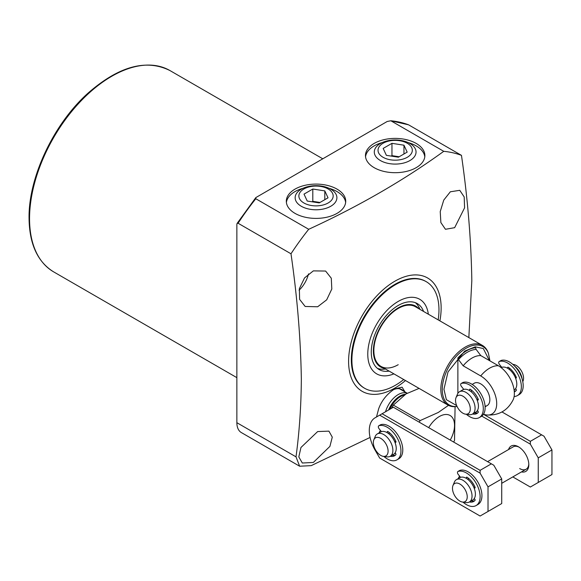 <?xml version="1.0" encoding="UTF-8"?>
<svg xmlns="http://www.w3.org/2000/svg" width="581" height="581" viewBox="0 0 581 581"><rect width="100%" height="100%" fill="white"/><g stroke="black" fill="none" stroke-linecap="round" stroke-linejoin="round"><path stroke-width="0.87" d="M450.333 191.788L459.76 190.314L464.197 196.944L464.582 207.831L454.654 227.679L445.46 229.284L440.87 222.574L440.231 211.586L443.761 200.089L450.333 191.788M313.341 270.877L325.614 271.051L331.293 278.219L331.809 289.018L326.689 299.825L317.662 306.768L305.163 306.47L299.614 299.375L299.353 288.692L304.524 277.943L313.341 270.877M405.465 380.533A65.442 37.78 -60 0 1 348.593 361.36A65.442 37.78 -60 0 1 394.869 281.211A65.442 37.78 -60 0 1 441.139 307.93A65.442 37.78 -60 0 1 439.911 320.879M443.753 151.321L390.853 120.775L387.186 121.487L255.814 197.605L255.8 198.746L308.707 229.292C358.84 206.255 403.86 180.27 443.753 151.321A189.428 109.366 -60 0 1 461.467 155.359C467.705 198.411 471.155 240.178 471.823 280.652L468.852 337.59M308.707 229.292A189.428 109.366 120 0 0 290.994 253.788L238.087 223.242A189.428 109.366 -60 0 1 255.8 198.746M370.082 437.442L311.234 465.635L299.636 466.223L296.012 456.848C299.375 431.973 301.147 406.054 301.343 379.073C300.682 338.629 297.232 296.869 290.994 253.788M374.164 167.669A29.704 17.154 180 0 1 365.464 155.548A29.704 17.154 180 0 1 383.801 139.701A29.704 17.154 180 0 1 416.178 143.42A29.704 17.154 180 0 1 424.878 155.548A29.704 17.154 180 0 1 406.54 171.388A29.704 17.154 180 0 1 374.164 167.669M424.798 156.776A29.704 17.154 0 0 0 416.178 145.882A29.704 17.154 0 0 0 408.094 142.563M382.247 142.563A29.704 17.154 0 0 0 365.543 156.776M295.017 213.372A29.704 17.154 180 0 1 286.317 201.244A29.704 17.154 180 0 1 304.655 185.397A29.704 17.154 180 0 1 337.024 189.115A29.704 17.154 180 0 1 345.724 201.244A29.704 17.154 180 0 1 327.386 217.091A29.704 17.154 180 0 1 295.017 213.372M345.651 202.471A29.704 17.154 0 0 0 337.024 191.577A29.704 17.154 0 0 0 328.94 188.259M303.093 188.259A29.704 17.154 0 0 0 286.389 202.471M299.055 290.239A20.451 11.809 120 0 0 308.504 273.876M317.662 431.56L328.911 431.138L332.281 437.144L329.906 446.39L313.341 462.454L302.316 463.013L298.808 456.92L300.958 447.486L317.662 431.56M393.184 389.829A19.805 11.431 -60 0 1 401.725 389.553A19.805 11.431 -60 0 1 403.563 391.115M376.503 416.984L378.659 408.784C381.659 400.556 387.004 393.918 394.702 388.878L402.103 387.186L405.015 391.95M403.73 379.531A61.564 35.543 -60 0 1 395.436 385.239A61.564 35.543 -60 0 1 364.65 388.29L364.084 387.963A61.564 35.543 -60 0 1 351.331 359.777A61.564 35.543 -60 0 1 378.209 297.821A61.564 35.543 -60 0 1 425.648 281.327L426.214 281.654A61.564 35.543 -60 0 1 438.967 309.84A61.564 35.543 -60 0 1 438.168 319.877M385.523 411.776A19.376 11.184 -60 0 1 398.217 394.579A19.376 11.184 -60 0 1 407.187 393.264M388.595 410.004A18.723 10.814 -60 0 1 399.924 396.097A18.723 10.814 -60 0 1 405.364 394.303M419.083 388.398L406.104 393.867L393.359 405.102A34.439 19.885 120 0 0 391.471 408.341M428.705 427.645A21.526 12.426 -60 0 1 439.309 416.548A21.526 12.426 -60 0 1 453.333 419.192A21.526 12.426 -60 0 1 450.224 440.078M393.359 405.102L420.157 420.579L438.299 412.452L448.474 405.349M420.157 420.579A34.439 19.885 120 0 0 419.199 422.162M453.638 442.047A34.439 19.885 120 0 0 454.531 440.427L455.076 406.526M408.566 124.821A189.428 109.366 -60 0 0 390.853 120.775L408.566 124.821L461.467 155.359M299.636 466.223L241.326 432.554A21.526 12.426 -60 0 1 236.866 422.699L236.866 224.368L237.092 223.438L238.087 223.242M364.65 388.29A61.564 35.543 -60 0 1 351.897 360.104A61.564 35.543 -60 0 1 395.436 284.705A61.564 35.543 -60 0 1 426.214 281.654M398.217 364.701A34.439 19.885 -60 0 1 380.991 366.408A34.439 19.885 -60 0 1 375.711 338.81A34.439 19.885 -60 0 1 398.217 308.46A34.439 19.885 -60 0 1 415.437 306.753L482.412 345.419A34.439 19.885 -60 0 1 487.938 352.079L488.36 353.103A33.698 19.456 -60 0 0 466.1 348.259A33.698 19.456 -60 0 0 442.272 389.531A33.698 19.456 -60 0 0 457.036 406.453L456.499 406.533A34.439 19.885 -60 0 1 447.966 405.073A34.439 19.885 -60 0 1 440.834 389.306A34.439 19.885 -60 0 1 465.185 347.126A34.439 19.885 -60 0 1 482.412 345.419M393.911 373.866A43.052 24.86 -60 0 1 367.773 354.156A43.052 24.86 -60 0 1 396.053 302.759A43.052 24.86 -60 0 1 428.35 314.205M418.865 308.729A35.121 20.277 120 0 0 391.013 313.297A35.121 20.277 120 0 0 373.38 350.917A35.121 20.277 120 0 0 384.426 368.39M419.94 309.353L419.729 308.838A38.099 21.998 120 0 0 415.35 302.679M389.139 371.106A38.099 21.998 -60 0 1 379.161 369.574A38.099 21.998 -60 0 1 373.322 339.043A38.099 21.998 -60 0 1 398.217 305.468A38.099 21.998 -60 0 1 417.267 303.58A38.099 21.998 -60 0 1 423.585 311.452M377.425 368.369A38.099 21.998 120 0 0 384.949 369.08L385.501 369.008M472.193 384.411L474.256 383.22A12.913 7.459 60 0 1 480.712 383.859A12.913 7.459 60 0 1 489.151 395.24A12.913 7.459 60 0 1 487.168 405.589A12.913 7.459 60 0 1 485.07 406.184M457.879 393.33L457.879 357.94C463.769 351.708 469.651 348.31 475.541 347.743L476.151 349.428L480.814 355.608L498.375 365.747A22.615 13.058 60 0 1 513.197 399.692C507.692 410.549 498.861 415.647 486.711 414.979A22.615 13.058 -120 0 0 496.414 399.939A22.615 13.058 -120 0 0 480.712 375.936L463.159 365.805L458.489 359.624L457.879 357.94M477.633 411.087L478.054 411.333M483.508 414.195A22.615 13.058 -120 0 0 486.711 414.979M463.159 365.805A25.833 14.917 -60 0 1 480.814 355.608M514.112 390.04L514.112 390.033A12.913 7.459 -120 0 0 516.792 384.121A12.913 7.459 -120 0 0 511.149 371.121A12.913 7.459 -120 0 0 501.2 367.664L501.2 367.664M514.969 376.749A8.715 5.033 -120 0 0 513.132 373.568M474.771 395.712A8.715 5.033 60 0 1 476.609 398.893M522.123 378.986A12.913 7.459 -120 0 0 514.766 366.248M456.012 397.665L457.421 394.238A12.913 7.459 60 0 1 459.491 391.739A12.913 7.459 60 0 1 469.448 395.203A12.913 7.459 60 0 1 475.084 408.203A12.913 7.459 60 0 1 472.404 414.115A12.913 7.459 60 0 1 469.208 414.66L465.534 414.159A10.429 6.021 60 0 1 455.533 400.425A10.429 6.021 60 0 1 456.012 397.665A10.429 6.021 60 0 1 464.241 397.084A10.429 6.021 60 0 1 470.283 408.944A10.429 6.021 60 0 1 465.534 414.159M459.491 391.739L462.839 389.807A12.913 7.459 60 0 1 472.796 393.272A12.913 7.459 60 0 1 478.432 406.264A12.913 7.459 60 0 1 475.759 412.183L472.404 414.115M522.777 381.659L523.067 380.947A10.429 6.021 -120 0 0 523.554 378.187A10.429 6.021 -120 0 0 513.546 364.454L512.783 364.345M477.793 411.007A12.913 7.459 60 0 1 476.732 411.413M515.093 389.263A12.913 7.459 -120 0 0 515.826 389.016M471.728 483.595A8.715 5.033 60 0 1 473.566 486.776M452.969 485.549L454.371 482.121A12.913 7.459 60 0 1 456.448 479.623A12.913 7.459 60 0 1 466.398 483.08A12.913 7.459 60 0 1 472.041 496.08A12.913 7.459 60 0 1 469.361 501.991A12.913 7.459 60 0 1 466.165 502.543L462.491 502.042A10.429 6.021 60 0 1 452.483 488.309A10.429 6.021 60 0 1 452.969 485.549A10.429 6.021 60 0 1 461.198 484.961A10.429 6.021 60 0 1 467.233 496.82A10.429 6.021 60 0 1 462.491 502.042M456.448 479.623L459.796 477.691A12.913 7.459 60 0 1 469.746 481.148A12.913 7.459 60 0 1 475.389 494.148A12.913 7.459 60 0 1 472.709 500.059L469.361 501.991M474.59 498.963A12.913 7.459 60 0 1 473.689 499.29M392.574 437.9A8.715 5.033 60 0 1 394.412 441.073M373.823 439.853L375.224 436.425A12.913 7.459 60 0 1 377.294 433.927A12.913 7.459 60 0 1 387.251 437.384A12.913 7.459 60 0 1 392.887 450.384A12.913 7.459 60 0 1 390.214 456.296A12.913 7.459 60 0 1 387.011 456.84L383.344 456.346A10.429 6.021 60 0 1 373.336 442.613A10.429 6.021 60 0 1 373.823 439.853A10.429 6.021 60 0 1 382.051 439.265A10.429 6.021 60 0 1 388.086 451.125A10.429 6.021 60 0 1 383.344 456.346M377.294 433.927L380.642 431.995A12.913 7.459 60 0 1 390.599 435.452A12.913 7.459 60 0 1 396.235 448.452A12.913 7.459 60 0 1 393.562 454.364L390.214 456.296M395.436 453.267A12.913 7.459 60 0 1 394.535 453.594M458.329 478.533A14.641 8.454 60 0 1 459.607 476.144M379.182 432.838A14.641 8.454 60 0 1 380.461 430.448M480.102 516.03L488.018 511.462L488.018 486.856L480.102 473.145L379.669 415.154L375.086 417.797A27.982 16.159 -120 0 0 375.086 450.115L379.669 458.046L480.102 516.03M474.583 500.837A14.641 8.454 60 0 1 471.249 500.909A14.641 8.454 -120 0 0 474.583 500.837M395.429 455.141A14.641 8.454 60 0 1 392.095 455.206A14.641 8.454 -120 0 0 395.429 455.141M488.018 486.856L501.723 478.947L501.723 503.553L488.018 511.462M501.723 478.947L493.806 465.236L393.366 407.245L379.669 415.154M480.102 473.145L480.102 470.334L382.102 413.752M480.102 470.334L491.366 463.827M508.564 449.534A14.641 8.454 60 0 1 518.463 446.782L518.463 446.782A14.641 8.454 60 0 1 528.812 464.706A14.641 8.454 60 0 1 521.477 471.903M519.094 447.167A12.913 7.459 -120 0 0 513.226 446.847L487.59 461.648M512.805 476.914L530.337 487.031L538.253 482.462L538.253 457.85L530.337 444.145L481.772 416.105M476.573 413.106L475.367 412.408M538.253 457.85L551.95 449.941L551.95 474.554L538.253 482.462M530.337 444.145L530.337 441.335L483.465 414.268M551.95 449.941L544.034 436.237L541.601 434.828L530.337 441.335M519.683 468.577A12.913 7.459 -120 0 0 526.139 469.216A12.913 7.459 -120 0 0 528.797 463.972M501.969 411.951L541.601 434.828M381.419 431.639L379.081 428.734A2.15 1.242 60 0 1 378.768 425.793A2.15 1.242 60 0 1 378.921 425.728A19.376 11.184 60 0 1 387.258 427.275A19.376 11.184 60 0 1 399.91 444.342A19.376 11.184 60 0 1 396.939 459.869A19.376 11.184 60 0 1 387.258 458.91A19.376 11.184 60 0 1 383.809 456.405M380.461 424.834A2.15 1.242 60 0 1 380.591 424.733A2.15 1.242 60 0 1 380.744 424.667A19.376 11.184 60 0 1 389.081 426.214A19.376 11.184 60 0 1 401.74 443.288A19.376 11.184 60 0 1 398.769 458.816L396.939 459.869M387.258 432.722L387.258 431.865A0.864 0.494 60 0 1 387.433 431.465A0.864 0.494 60 0 1 387.861 431.509A0.864 0.494 60 0 1 387.905 431.538A14.641 8.454 60 0 1 395.879 441.458A0.864 0.494 60 0 1 395.799 442.301A0.864 0.494 60 0 1 395.676 442.337L394.986 442.402M394.659 441.618A0.864 0.494 60 0 1 394.731 441.56A0.864 0.494 60 0 1 394.855 441.516L395.864 441.429M389.081 432.38L389.081 434.022M395.116 452.868L395.676 453.565A0.864 0.494 60 0 1 395.879 454.676A14.641 8.454 60 0 1 394.572 455.765A14.641 8.454 60 0 1 390.272 456.267M514.112 396.525A19.376 11.184 -120 0 0 517.344 395.625L519.167 394.572A19.376 11.184 -120 0 0 522.137 379.044A19.376 11.184 -120 0 0 509.479 361.978A19.376 11.184 -120 0 0 501.142 360.431A2.15 1.242 -120 0 0 500.996 360.496A2.15 1.242 -120 0 0 500.866 360.59M517.344 395.625A19.376 11.184 -120 0 0 520.315 380.105A19.376 11.184 -120 0 0 507.656 363.031A19.376 11.184 -120 0 0 499.319 361.484A2.15 1.242 -120 0 0 499.166 361.549A2.15 1.242 -120 0 0 499.486 364.498L501.802 367.374M507.656 368.303L507.656 367.62A0.864 0.494 60 0 1 507.838 367.228A0.864 0.494 60 0 1 508.302 367.294A14.641 8.454 60 0 1 516.277 377.214A0.864 0.494 60 0 1 516.204 378.057A0.864 0.494 60 0 1 516.073 378.093L515.565 378.144M515.565 388.689L516.073 389.321A0.864 0.494 60 0 1 516.277 390.439A14.641 8.454 60 0 1 514.977 391.529A14.641 8.454 60 0 1 514.301 391.848M514.243 391.158A14.641 8.454 -120 0 0 515.834 390.897M515.26 377.28A0.864 0.494 -120 0 0 515.209 377.287L516.269 377.185M509.479 368.136L509.479 369.574M466.303 414.268A19.376 11.184 -120 0 0 469.601 416.635A19.376 11.184 -120 0 0 479.289 417.594L481.119 416.541A19.376 11.184 -120 0 0 484.089 401.021A19.376 11.184 -120 0 0 471.431 383.947A19.376 11.184 -120 0 0 463.093 382.4A2.15 1.242 -120 0 0 462.941 382.465A2.15 1.242 -120 0 0 462.81 382.559M479.289 417.594A19.376 11.184 -120 0 0 482.259 402.074A19.376 11.184 -120 0 0 469.601 385A19.376 11.184 -120 0 0 461.263 383.453A2.15 1.242 -120 0 0 461.118 383.518A2.15 1.242 -120 0 0 461.43 386.467L463.791 389.401M469.601 390.628L469.601 389.59A0.864 0.494 60 0 1 469.782 389.197A0.864 0.494 60 0 1 470.247 389.263A14.641 8.454 60 0 1 478.228 399.183A0.864 0.494 60 0 1 478.148 400.026A0.864 0.494 60 0 1 478.025 400.069L477.154 400.142M477.408 410.527L478.025 411.29A0.864 0.494 60 0 1 478.228 412.408A14.641 8.454 60 0 1 476.921 413.498A14.641 8.454 60 0 1 472.614 413.992M474.445 412.938A14.641 8.454 -120 0 0 477.778 412.866M477.204 399.249L478.214 399.162M471.431 390.112L471.431 391.972M460.566 477.342L458.235 474.437A2.15 1.242 60 0 1 457.915 471.489A2.15 1.242 60 0 1 458.068 471.423A19.376 11.184 60 0 1 466.405 472.97A19.376 11.184 60 0 1 479.064 490.037A19.376 11.184 60 0 1 476.093 505.564A19.376 11.184 60 0 1 466.405 504.606A19.376 11.184 60 0 1 462.955 502.107M459.615 470.53A2.15 1.242 60 0 1 459.745 470.436A2.15 1.242 60 0 1 459.898 470.37A19.376 11.184 60 0 1 468.235 471.917A19.376 11.184 60 0 1 480.886 488.984A19.376 11.184 60 0 1 477.916 504.511L476.093 505.564M466.405 478.417L466.405 477.56A0.864 0.494 60 0 1 466.587 477.168A0.864 0.494 60 0 1 467.015 477.212A0.864 0.494 60 0 1 467.051 477.233A14.641 8.454 60 0 1 475.026 487.154A0.864 0.494 60 0 1 474.953 487.996A0.864 0.494 60 0 1 474.83 488.033L474.132 488.098M474.009 487.219L473.813 487.328A0.864 0.494 60 0 1 473.885 487.256A0.864 0.494 60 0 1 474.009 487.219L475.018 487.125M468.235 478.076L468.235 479.724M474.263 498.563L474.83 499.261A0.864 0.494 60 0 1 475.026 500.379A14.641 8.454 60 0 1 473.726 501.461A14.641 8.454 60 0 1 469.419 501.962M409.932 143.507A20.88 12.056 180 0 1 416.04 152.295A20.88 12.056 180 0 1 402.945 163.217A20.88 12.056 180 0 1 380.41 160.552A20.88 12.056 180 0 1 374.295 152.295A20.88 12.056 180 0 1 386.968 140.943A20.88 12.056 180 0 1 409.932 143.507M407.296 143.275A17.147 9.899 180 0 1 407.296 157.277A17.147 9.899 180 0 1 383.046 157.277A17.147 9.899 180 0 1 383.046 143.275A17.147 9.899 180 0 1 407.296 143.275M398.384 157.204L407.172 152.128L403.962 145.199L391.957 143.34L383.162 148.416L386.38 155.345L398.384 157.204M403.962 153.987L403.962 145.199M391.957 143.34L391.957 155.643L391.187 156.086M399.154 156.761L391.957 155.643M330.785 189.203A20.88 12.056 180 0 1 336.893 197.99A20.88 12.056 180 0 1 323.799 208.913A20.88 12.056 180 0 1 301.256 206.248A20.88 12.056 180 0 1 295.148 197.99A20.88 12.056 180 0 1 307.814 186.646A20.88 12.056 180 0 1 330.785 189.203M328.149 188.97A17.147 9.899 180 0 1 328.149 202.972A17.147 9.899 180 0 1 303.892 202.972A17.147 9.899 180 0 1 303.892 188.97A17.147 9.899 180 0 1 328.149 188.97M319.238 202.9L328.025 197.823L324.808 190.895L312.803 189.036L304.016 194.112L307.233 201.041L319.238 202.9M324.808 199.682L324.808 190.895M312.803 189.036L312.803 201.346L312.033 201.789M320.008 202.457L312.803 201.346M29.551 218.645A116.244 67.113 120 0 0 53.626 271.857C37.511 261.9 29.319 243.926 29.05 217.94C28.505 177.045 53.946 123.419 88.319 92.88C118.931 66.241 146.114 58.79 169.87 70.519A116.244 67.113 120 0 0 80.294 101.66A116.244 67.113 120 0 0 29.551 218.645M389.778 409.322A18.723 10.814 -60 0 1 400.636 396.511A18.723 10.814 -60 0 1 404.245 395M236.866 422.699L296.012 456.848M456.622 405.523L446.361 399.677L443.935 389.27L448.016 371.905L464.662 351.12L475.207 346.821L483.298 348.535L489.384 360.554M476.151 349.428A29.638 17.11 120 0 0 458.489 359.624M480.712 375.936A25.833 14.917 -60 0 1 498.375 365.747M380.744 424.667L378.921 425.728M387.258 431.865L387.861 431.509M499.319 361.484L501.142 360.431M508.266 367.272L507.656 367.62M461.263 383.453L463.093 382.4M470.211 389.241L469.601 389.59M459.898 470.37L458.068 471.423M466.405 477.56L467.015 477.212M169.87 70.519L322.666 158.736M407.237 393.235L399.452 388.747M255.814 197.605L237.092 223.438M53.626 271.857L236.866 377.65M380.991 366.408L447.966 405.073M489.957 360.888L488.36 353.103M485.106 406.78L487.168 405.589M501.723 483.312L526.139 469.216M378.768 425.793L380.591 424.733M500.996 360.496L499.166 361.549M462.941 382.465L461.118 383.518M457.915 471.489L459.745 470.436"/></g></svg>
